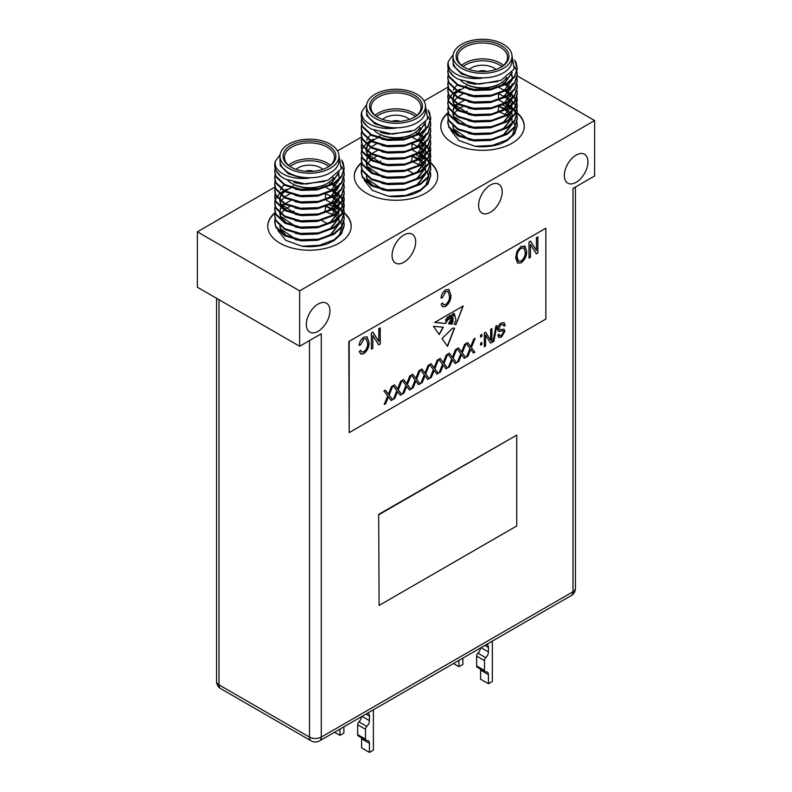 <?xml version="1.0" encoding="UTF-8"?>
<svg xmlns="http://www.w3.org/2000/svg" width="792" height="792" viewBox="0 0 792 792"><rect width="100%" height="100%" fill="white"/><g stroke="black" fill="none" stroke-linecap="round" stroke-linejoin="round"><path stroke-width="1.19" d="M446.48 319.057L445.708 319.641L445.995 321.413L446.678 321.542L447.272 320.166L446.312 319.127L445.757 320.76M439.243 334.6L443.312 327.205L433.442 326.324L439.243 334.6M442.035 338.56L452.638 328.106L454.578 328.195L447.52 346.381L442.035 338.56M400.633 381.289L402.049 380.467L398.257 389.842L401.732 394.426L400.316 395.238L397.564 391.604L394.782 398.435L393.367 399.257L396.841 390.644L393.06 385.654L394.475 384.843L397.554 388.902L400.633 381.289M418.909 370.725L420.324 369.913L416.543 379.279L420.017 383.863L418.602 384.684L415.85 381.051L413.068 387.882L411.652 388.694L415.127 380.091L411.345 375.101L412.761 374.279L415.84 378.348L418.909 370.725M437.194 360.172L438.61 359.36L434.828 368.726L438.303 373.309L436.887 374.131L434.125 370.488L431.353 377.329L429.937 378.14L433.412 369.537L429.62 364.548L431.046 363.726L434.115 367.785L437.194 360.172M455.479 349.618L456.895 348.797L453.113 358.172L456.588 362.756L455.172 363.577L452.41 359.934L449.638 366.765L448.222 367.587L451.697 358.984L447.906 353.984L449.321 353.173L452.4 357.232L455.479 349.618M473.764 339.065L475.18 338.243L471.388 347.619L474.873 352.202L473.458 353.014L470.695 349.381L467.923 356.212L466.498 357.034L469.983 348.421L466.191 343.431L467.607 342.619L470.686 346.678L473.764 339.065M480.605 343.164L481.843 342.451L481.843 344.421L480.605 345.134L480.605 343.164M495.901 326.106L496.851 325.552L493.871 341.411L492.921 341.956L495.901 326.106M363.884 339.006L360.528 344.906L359.083 345.322C359.528 341.817 361.112 339.095 363.835 337.154L367.052 336.709L369.032 342.51C369.181 347.025 367.409 350.757 363.706 353.717L360.746 354.034L359.271 351.48L360.716 350.222L361.796 352.034L363.766 351.806C366.528 349.549 367.795 346.728 367.577 343.342L366.171 338.748L363.686 338.887L360.528 344.906M445.767 291.723L442.421 297.624L440.976 298.04C441.421 294.535 443.005 291.812 445.728 289.872L448.935 289.436L450.915 295.228C451.074 299.742 449.292 303.485 445.599 306.435L442.639 306.752L441.154 304.197L442.599 302.95L443.678 304.762L445.658 304.524C448.411 302.267 449.688 299.445 449.47 296.06L448.054 291.476L445.569 291.614L442.421 297.624M536.422 237.719L537.867 236.887L537.867 252.955L536.332 253.846L530.452 244.421L530.452 257.232L529.007 258.073L529.007 241.996L530.561 241.105L536.422 250.52L536.422 237.719M349.193 341.778L349.193 432.61L545.846 319.067L545.846 228.235L348.807 341.55L349.193 432.61M524.502 245.906L526.66 251.183C526.828 255.865 524.987 259.746 521.136 262.825L517.602 263.172L515.632 257.747L517.047 251.153L521.146 246.332L525.254 246.48L524.601 245.965M378.794 328.73L380.239 327.888L380.239 343.966L378.695 344.857L372.824 335.432L372.824 348.242L371.379 349.084L371.379 333.006L372.923 332.115L378.794 341.52L378.794 328.73M501.247 323.017L504.108 322.591L505.237 325.363L503.999 326.255L503.217 324.413L501.138 324.68L498.732 328.433L499.207 329.591L504.068 329.244L504.93 331.254L501.465 337.026L498.802 337.422L497.802 335.026L499.039 334.125L499.712 335.729L501.425 335.432L503.692 331.927L503.296 330.759L498.317 331.224L497.495 329.195C497.713 326.472 498.97 324.403 501.247 323.017M490.674 329.294L491.911 328.581L491.911 342.362L490.594 343.124L485.565 335.046L485.565 346.025L484.318 346.738L484.318 332.967L485.644 332.204L490.674 340.263L490.674 329.294M480.605 335.115L481.843 334.392L481.843 336.362L480.605 337.085L480.605 335.115M464.617 344.342L466.033 343.52L462.251 352.895L465.726 357.479L464.31 358.291L461.558 354.658L458.776 361.489L457.36 362.31L460.835 353.707L457.053 348.708L458.469 347.896L461.548 351.955L464.617 344.342M446.341 354.895L447.757 354.073L443.965 363.449L447.44 368.032L446.025 368.854L443.272 365.211L440.491 372.042L439.075 372.864L442.55 364.261L438.768 359.261L440.184 358.449L443.263 362.508L446.341 354.895M428.056 365.449L429.472 364.637L425.68 374.002L429.165 378.586L427.739 379.408L424.987 375.764L422.205 382.605L420.79 383.417L424.274 374.814L420.483 369.824L421.898 369.003L424.977 373.072L428.056 365.449M409.771 376.012L411.187 375.19L407.405 384.556L410.88 389.149L409.464 389.961L406.702 386.328L403.93 393.159L402.514 393.98L405.989 385.367L402.197 380.378L403.613 379.556L406.692 383.625L409.771 376.012M391.486 386.565L392.901 385.744L389.12 395.119L392.594 399.703L391.179 400.514L388.417 396.881L385.645 403.712L384.229 404.534L387.704 395.931L383.912 390.931L385.328 390.119L388.407 394.178L391.486 386.565M449.975 323.888L449.915 323.958C450.133 321.76 450.024 321.75 449.589 323.928L448.529 323.819L450.688 319.79L451.321 316.186L449.034 319.245L448.648 318.77L445.55 323.522L434.689 322.423L463.191 305.969L455.984 324.572L454.212 324.393L455.984 320.196L454.786 315.582L453.846 316.087L453.202 313.84C451.796 315.632 451.737 316.978 453.014 317.889L453.014 321.651L451.955 324.166L451.311 324.106L452.588 321.72L452.252 317.929M452.48 318.344C451.212 318.839 451.004 319.998 451.866 321.849L450.549 324.027L451.361 322.423L451.232 321.037L450.391 321.423L451.232 321.037M450.618 322.255L450.193 321.305L451.034 320.928L450.193 321.305L450.153 323.987M449.915 323.958C450.133 321.76 450.024 321.75 449.589 323.928L448.579 323.73M545.846 228.235L348.807 341.55M537.669 236.996L537.867 252.955M537.669 252.846L536.224 253.678M530.452 257.232L530.452 244.421M530.264 257.123L529.007 257.845M530.462 241.154L536.422 250.52M525.056 246.371L526.66 251.183M526.462 251.064C526.63 255.747 524.789 259.627 520.938 262.716L521.136 262.825M520.938 262.716L517.503 263.112M523.67 247.916L520.958 248.084C518.087 250.42 516.721 253.341 516.879 256.846L517.483 260.123L518.423 261.122M521.126 260.954C524.076 258.558 525.433 255.568 525.215 251.985L523.769 247.975L521.156 248.203C518.275 250.539 516.919 253.45 517.077 256.954L518.522 261.182L521.126 260.954M442.223 297.515L441.005 297.861M448.836 289.377L450.915 295.228M450.717 295.119C450.876 299.633 449.094 303.366 445.401 306.326L445.599 306.435M445.401 306.326L442.54 306.692M442.471 303.059L443.589 304.702M447.955 291.416L445.569 291.614M380.041 328.007L380.239 343.966M380.041 343.847L378.596 344.688M372.824 348.242L372.824 335.432M372.626 348.133L371.379 348.856M372.834 332.165L378.794 341.52M360.33 344.787L359.113 345.144M366.943 336.659L369.032 342.51M368.834 342.392C368.983 346.906 367.211 350.648 363.508 353.608L363.706 353.717M363.508 353.608L360.647 353.975M360.578 350.341L361.697 351.975M366.072 338.699L363.686 338.887M504.009 322.542L505.237 325.363M505.039 325.245L503.969 326.017M503.118 324.364L501.138 324.68M500.95 324.572L498.732 328.433M498.534 328.324L499.108 329.531M503.969 329.195L504.93 331.254M504.732 331.135L501.465 337.026M501.267 336.907L498.703 337.362M498.871 334.254L499.613 335.669M499.336 331.422L503.296 330.759M499.138 331.313L498.227 331.165M496.604 325.69L493.871 341.411M493.673 341.293L492.97 341.698M491.713 328.7L491.911 342.362M491.713 342.243L490.486 342.956M485.565 346.025L485.565 335.046M485.367 345.916L484.318 346.52M485.555 332.254L490.674 340.263M481.645 342.56L481.843 344.421M481.645 344.302L480.605 344.906M481.645 334.511L481.843 336.362M481.645 336.253L480.605 336.857M474.863 338.422L471.388 347.619M471.2 347.5L474.873 352.202M474.675 352.084L473.329 352.856M467.923 356.212L470.695 349.381M467.726 356.103L466.627 356.737M467.527 342.659L470.686 346.678M465.726 343.708L462.251 352.895M462.053 352.777L465.726 357.479M465.528 357.36L464.191 358.132M458.776 361.489L461.558 354.658M458.578 361.38L457.479 362.013M458.39 347.935L461.548 351.955M456.578 348.985L453.113 358.172M452.915 358.053L456.588 362.756M456.39 362.637L455.053 363.419M449.638 366.765L452.41 359.934M449.44 366.656L448.341 367.29M449.252 353.212L452.4 357.232M447.44 354.262L443.965 363.449M443.767 363.33L447.44 368.032M447.242 367.924L445.906 368.696M440.491 372.042L443.272 365.211M440.293 371.933L439.194 372.567M440.105 358.489L443.263 362.508M438.293 359.538L434.828 368.726M434.63 368.617L438.303 373.309M438.105 373.2L436.768 373.973M431.353 377.329L434.125 370.488M431.155 377.21L430.056 377.843M430.967 363.775L434.115 367.785M429.155 364.815L425.68 374.002M425.482 373.893L429.165 378.586M428.967 378.477L427.621 379.249M422.205 382.605L424.987 375.764M422.017 382.487L420.908 383.12M421.819 369.052L424.977 373.072M420.007 370.092L416.543 379.279M416.344 379.17L420.017 383.863M419.819 383.754L418.483 384.526M413.068 387.882L415.85 381.051M412.87 387.763L411.771 388.397M412.682 374.329L415.84 378.348M410.87 375.368L407.405 384.556M407.207 384.447L410.88 389.149M410.682 389.03L409.345 389.803M403.93 393.159L406.702 386.328M403.732 393.04L402.633 393.683M403.544 379.606L406.692 383.625M401.732 380.645L398.257 389.842M398.059 389.723L401.732 394.426M401.534 394.307L400.198 395.079M394.782 398.435L397.564 391.604M394.584 398.327L393.485 398.96M394.396 384.882L397.554 388.902M392.584 385.932L389.12 395.119M388.922 395L392.594 399.703M392.396 399.584L391.06 400.356M385.645 403.712L388.417 396.881M385.447 403.603L384.348 404.237M385.258 390.159L388.407 394.178M447.371 346.163L454.341 328.175M449.559 318.572C451.103 316.651 451.242 315.662 449.985 315.592L450.826 315.275L449.985 315.592C448.618 317.295 448.48 318.285 449.559 318.572L448.866 318.602M451.183 316.275L450.49 317.245M450.193 317.919L448.935 319.166M448.549 318.76L447.866 319.117M447.539 319.622L447.262 320.146M446.629 321.532L445.55 323.522M445.352 323.413L434.828 322.344M455.984 324.572L462.884 306.157M455.786 324.463L454.252 324.304M453.658 315.978L454.786 315.582M453.014 321.651L452.816 317.8C451.539 316.869 451.598 315.513 453.004 313.731L453.202 313.84M452.816 321.532L451.955 324.166M452.281 318.226C451.014 318.721 450.806 319.889 451.678 321.73L451.866 321.849M450.925 324.067L450.995 323.324M451.341 322.512L451.678 321.73M450.321 323.205L450.43 322.146M449.945 322.007L449.41 322.186M449.717 323.849C449.945 321.651 449.836 321.641 449.391 323.819M453.4 314.384L454.578 315.315C454.717 313.751 454.321 313.266 453.4 313.86L454.38 315.206M453.796 315.414L454.578 315.315M453.945 313.414L453.212 314.266M453.846 313.345L453.212 313.741M445.559 320.651L445.995 321.413M448.638 317.513C447.084 317.048 446.747 317.75 447.638 319.602L448.411 316.731M447.074 319.493L447.638 319.602M448.45 317.394C446.886 316.939 446.559 317.632 447.44 319.493M449.361 318.453C448.282 318.176 448.43 317.176 449.787 315.483M439.055 334.481L443.114 327.086M378.695 514.364L379.091 605.425L516.75 525.947L516.75 435.115L378.695 514.364L379.091 605.425M516.75 435.115L379.091 514.592M480.269 71.488A5.98 3.455 180 0 1 484.793 71.488M393.733 121.443A5.98 3.455 180 0 1 398.267 121.443M307.207 171.409A5.98 3.455 180 0 1 311.731 171.409M495.94 69.439A15.988 9.227 0 0 0 493.832 67.934A15.988 9.227 0 0 0 469.121 69.439M409.415 119.394A15.988 9.227 0 0 0 407.306 117.889A15.988 9.227 0 0 0 382.585 119.394M322.879 169.349A15.988 9.227 0 0 0 320.78 167.845A15.988 9.227 0 0 0 296.06 169.349M333.472 177.329A25.027 14.454 180 0 1 327.175 183.457A25.027 14.454 180 0 1 291.773 183.457A25.027 14.454 180 0 1 287.684 180.348M288.565 165.29A25.027 14.454 180 0 1 327.175 163.023A25.027 14.454 180 0 1 330.373 165.29M328.809 166.518A23.641 13.652 0 0 0 326.185 164.726A23.641 13.652 0 0 0 290.139 166.518M290.793 166.993L290.793 166.993A26.423 15.256 180 0 1 290.793 145.421A26.423 15.256 180 0 1 328.155 145.421A26.423 15.256 180 0 1 328.155 166.993A26.423 15.256 180 0 1 290.793 166.993M327.65 167.28A25.027 14.454 0 0 0 334.501 157.341A25.027 14.454 0 0 0 327.175 147.124A25.027 14.454 0 0 0 299.891 143.986A25.027 14.454 0 0 0 284.447 157.341A25.027 14.454 0 0 0 291.298 167.28M279.992 156.202L279.992 160.746A29.482 17.018 0 0 0 288.625 172.785A29.482 17.018 0 0 0 320.75 176.468A29.482 17.018 0 0 0 338.956 160.746L338.956 156.202A29.482 17.018 0 0 0 330.313 144.174A29.482 17.018 0 0 0 298.188 140.481A29.482 17.018 0 0 0 279.992 156.202A29.482 17.018 0 0 0 288.625 168.241A29.482 17.018 0 0 0 320.75 171.933A29.482 17.018 0 0 0 338.956 156.202M338.907 155.291L341.184 168.904L328.066 180.19L305.92 184.09L284.991 179.081L280.992 176.566A34.769 20.067 180 0 1 274.705 165.063A34.769 20.067 180 0 1 275.309 161.36C274.359 167.34 278.22 172.161 286.882 175.804C293.327 178.21 300.663 178.982 308.91 178.141C300.95 177.982 294.129 176.309 288.437 173.111L280.219 165.498L279.992 157.014M341.976 161.35L344.233 168.419M341.59 159.964L343.055 162.578L344.233 168.815L341.52 177.002L334.056 183.803L318.473 189.526L300.475 190.05L284.892 185.377L275.893 176.903L274.705 171.963L275.072 168.419M344.233 168.023L341.52 176.22L334.056 183.011L318.473 188.734L300.475 189.258L284.892 184.595L275.893 176.121L274.705 171.181M343.936 222.037L344.233 225.581L341.52 233.769L334.056 240.57L327.819 243.649A34.769 20.067 0 0 1 302.019 246.203L285.793 240.332L277.784 230.274M333.402 209.425L335.917 211.068M337.837 212.593L338.659 213.335M344.233 224.789L341.52 232.987L334.056 239.788L319.285 245.342L302.019 246.203M334.056 204.306L336.887 206.276M337.372 206.672L338.214 207.405M338.451 207.613L340.213 209.435M340.55 209.831L342.431 212.583M342.649 212.979L343.738 215.731M343.847 216.127L344.233 218.879M343.936 215.731L344.233 219.275L341.52 227.462L334.056 234.264L318.473 239.986L300.475 240.511L284.892 235.838L275.893 227.373L274.705 222.423L275.072 218.879M334.056 203.514L335.917 204.762M337.837 206.286L338.451 206.831M338.659 207.019L340.55 209.038M340.867 209.435L342.649 212.187M342.837 212.583L343.847 215.335M344.233 218.483L341.52 226.68L334.056 233.472L318.473 239.194L300.475 239.719L284.892 235.056L275.893 226.581L274.705 221.641M343.936 209.425L344.233 212.969L341.52 221.156L334.056 227.957L318.473 233.68L300.475 234.204L284.892 229.531L275.893 221.057L274.705 216.117L275.072 212.573A41.719 24.087 0 0 0 267.755 226.146A41.719 24.087 0 0 0 279.972 243.174A41.719 24.087 0 0 0 325.433 248.401A41.719 24.087 0 0 0 351.193 226.146A41.719 24.087 0 0 0 344.233 212.83M334.056 197.208L336.323 198.752M337.837 199.97L338.927 200.97M339.105 201.148L340.55 202.732M340.867 203.128L342.649 205.88M342.837 206.276L343.847 209.029M344.233 212.177L341.52 220.374L334.056 227.165L318.473 232.888L300.475 233.412L284.892 228.749L275.893 220.275L274.705 215.335M332.709 190.892L335.501 192.634M335.917 192.941L336.887 193.664M337.372 194.06L340.213 196.822M340.55 197.218L342.431 199.97M342.649 200.366L343.738 203.118M343.847 203.504L344.233 206.266M343.936 203.108L344.233 206.662L341.52 214.85L334.056 221.651L318.473 227.373L300.475 227.898L284.892 223.225L275.893 214.751L274.705 209.811L275.072 206.266M334.056 190.902L335.917 192.149M337.837 193.664L340.55 196.426M340.867 196.822L342.649 199.574M342.837 199.97L343.847 202.722M344.233 205.87L341.52 214.058L334.056 220.859L318.473 226.581L300.475 227.106L284.892 222.433L275.893 213.969L274.705 209.029M343.936 196.802L344.233 200.346L341.52 208.543L334.056 215.345L318.473 221.057L300.475 221.592L284.892 216.919L275.893 208.445L274.705 203.504L275.072 199.96M334.056 184.595L336.323 186.13M337.837 187.357L338.451 187.902M344.233 199.564L341.52 207.751L334.056 214.553L318.473 220.275L300.475 220.8L284.892 216.127L275.893 207.653L274.705 202.712M343.936 190.496L344.233 194.04L341.52 202.237L334.056 209.029L318.473 214.751L300.475 215.275L284.892 210.613L275.893 202.138L274.705 197.198L275.072 193.654M344.233 193.258L341.52 201.445L334.056 208.246L318.473 213.969L300.475 214.493L284.892 209.821L275.893 201.346L274.705 196.406M343.936 184.19L344.233 187.734L341.52 195.931L334.056 202.722L318.473 208.445L300.475 208.969L284.892 204.306L275.893 195.832L274.705 190.892L275.072 187.348M337.323 174.299L338.451 175.289M344.233 186.952L341.52 195.139L334.056 201.94L318.473 207.653L300.475 208.187L284.892 203.514L275.893 195.04L274.705 190.1M343.936 177.883L344.233 181.427L341.52 189.615L334.056 196.416L318.473 202.138L300.475 202.663L284.892 197.99L275.893 189.526L274.705 184.585L275.072 181.031M344.233 180.635L341.52 188.833L334.056 195.634L318.473 201.346L300.475 201.871L284.892 197.208L275.893 188.734L274.705 183.793M343.936 171.577L344.233 175.121L341.52 183.308L334.056 190.11L318.473 195.832L300.475 196.357L284.892 191.684L275.893 183.219L274.705 178.269L275.072 174.725M341.916 166.765L343.847 171.181M344.233 174.329L341.52 182.526L334.056 189.318L318.473 195.04L300.475 195.565L284.892 190.902L275.893 182.427L274.705 177.487M326.591 206.266L332.709 209.029M274.715 203.108L275.19 200.356M275.319 199.96L276.665 197.208M276.933 196.822L279.319 194.06M279.744 193.664L281.081 192.565M281.407 192.317L283.506 190.902M284.18 190.506L286.862 189.13M330.264 189.644L331.987 190.496M290.783 186.803L293.486 185.991M332.868 178.368L334.056 179.071M333.224 177.784L334.056 178.279M420.007 127.373A25.027 14.454 180 0 1 413.701 133.501A25.027 14.454 180 0 1 378.299 133.501A25.027 14.454 180 0 1 374.21 130.393M375.091 115.335A25.027 14.454 180 0 1 413.701 113.058A25.027 14.454 180 0 1 416.909 115.335M415.335 116.563A23.641 13.652 0 0 0 412.711 114.761A23.641 13.652 0 0 0 376.665 116.563M377.319 117.038L377.319 117.038A26.423 15.256 180 0 1 377.319 95.466A26.423 15.256 180 0 1 414.681 95.466A26.423 15.256 180 0 1 414.681 117.038A26.423 15.256 180 0 1 377.319 117.038M414.176 117.315A25.027 14.454 0 0 0 421.027 107.385A25.027 14.454 0 0 0 413.701 97.169A25.027 14.454 0 0 0 386.417 94.03A25.027 14.454 0 0 0 370.973 107.385A25.027 14.454 0 0 0 377.824 117.315M366.518 106.247L366.518 110.791A29.482 17.018 0 0 0 375.151 122.829A29.482 17.018 0 0 0 407.286 126.512A29.482 17.018 0 0 0 425.482 110.791L425.482 106.247A29.482 17.018 0 0 0 416.849 94.218A29.482 17.018 0 0 0 384.714 90.526A29.482 17.018 0 0 0 366.518 106.247A29.482 17.018 0 0 0 375.151 118.285A29.482 17.018 0 0 0 407.286 121.978A29.482 17.018 0 0 0 425.482 106.247M425.433 105.326L427.72 118.939L414.592 130.234L392.446 134.135L371.517 129.126L367.518 126.611A34.769 20.067 180 0 1 361.231 115.107A34.769 20.067 180 0 1 361.835 111.395C360.885 117.384 364.746 122.206 373.408 125.849C379.853 128.255 387.199 129.027 395.446 128.175C387.476 128.027 380.655 126.354 374.962 123.156L366.745 115.543L366.518 107.059M428.512 111.395L430.759 118.463M428.116 110.009L429.581 112.622L430.769 118.859L428.046 127.047L420.582 133.848L404.999 139.57L387.001 140.095L371.418 135.422L362.419 126.948L361.231 122.008L361.607 118.463M430.769 118.067L428.046 126.255L420.582 133.056L404.999 138.778L387.001 139.303L371.418 134.63L362.419 126.166L361.231 121.225M430.462 172.082L430.769 175.626L428.046 183.813L420.582 190.615L414.345 193.694A34.769 20.067 0 0 1 388.545 196.248L372.319 190.377L364.31 180.319M419.928 159.469L422.453 161.113M424.363 162.637L425.185 163.37M430.769 174.834L428.046 183.031L420.582 189.823L405.811 195.386L388.545 196.248M420.582 154.351L423.413 156.321M423.898 156.717L424.75 157.45M424.977 157.657L426.74 159.479M427.076 159.875L428.957 162.627M429.175 163.023L430.264 165.775M430.373 166.171L430.759 168.924M430.462 165.775L430.769 169.32L428.046 177.507L420.582 184.308L404.999 190.03L387.001 190.555L371.418 185.882L362.419 177.408L361.231 172.468L361.607 168.924M420.582 153.559L422.453 154.806M424.363 156.321L424.977 156.875M425.185 157.064L427.076 159.083M427.393 159.479L429.175 162.231M429.373 162.627L430.373 165.38M430.769 168.528L428.046 176.725L420.582 183.516L404.999 189.239L387.001 189.763L371.418 185.1L362.419 176.626L361.231 171.686M430.462 159.459L430.769 163.013L428.046 171.201L420.582 178.002L404.999 183.724L387.001 184.249L371.418 179.576L362.419 171.102L361.231 166.162L361.607 162.617M420.582 147.253L422.849 148.797M424.363 150.015L425.452 151.015M425.641 151.193L427.076 152.777M427.393 153.173L429.175 155.925M429.373 156.321L430.373 159.073M430.769 162.221L428.046 170.409L420.582 177.21L404.999 182.932L387.001 183.457L371.418 178.784L362.419 170.32L361.231 165.38M419.235 140.936L422.027 142.679M422.453 142.976L423.413 143.708M423.898 144.104L426.74 146.867M427.076 147.262L428.957 150.015M429.175 150.411L430.264 153.153M430.373 153.549L430.759 156.311M430.462 153.153L430.769 156.697L428.046 164.894L420.582 171.696L404.999 177.408L387.001 177.943L371.418 173.27L362.419 164.795L361.231 159.855L361.607 156.311M420.582 140.946L422.453 142.194M424.363 143.708L427.076 146.47M427.393 146.867L429.175 149.619M429.373 150.015L430.373 152.767M430.769 155.915L428.046 164.102L420.582 170.904L404.999 176.626L387.001 177.151L371.418 172.478L362.419 164.013L361.231 159.063M430.462 146.847L430.769 150.391L428.046 158.588L420.582 165.38L404.999 171.102L387.001 171.626L371.418 166.964L362.419 158.489L361.231 153.549L361.607 150.005M420.582 134.63L422.849 136.175M424.363 137.402L424.977 137.947M430.769 149.609L428.046 157.796L420.582 164.597L404.999 170.32L387.001 170.844L371.418 166.171L362.419 157.697L361.231 152.757M430.462 140.54L430.769 144.085L428.046 152.282L420.582 159.073L404.999 164.795L387.001 165.32L371.418 160.657L362.419 152.183L361.231 147.243L361.607 143.698M430.769 143.303L428.046 151.49L420.582 158.291L404.999 164.013L387.001 164.538L371.418 159.865L362.419 151.391L361.231 146.451M430.462 134.234L430.769 137.778L428.046 145.966L420.582 152.767L404.999 158.489L387.001 159.014L371.418 154.341L362.419 145.876L361.231 140.936L361.607 137.392M423.849 124.344L424.977 125.334M430.769 136.986L428.046 145.184L420.582 151.985L404.999 157.697L387.001 158.222L371.418 153.559L362.419 145.085L361.231 140.144M430.462 127.928L430.769 131.472L428.046 139.659L420.582 146.461L404.999 152.183L387.001 152.708L371.418 148.035L362.419 139.57L361.231 134.62L361.607 131.076M430.769 130.68L428.046 138.877L420.582 145.669L404.999 151.391L387.001 151.915L371.418 147.253L362.419 138.778L361.231 133.838M430.462 121.621L430.769 125.166L428.046 133.353L420.582 140.154L404.999 145.876L387.001 146.401L371.418 141.728L362.419 133.254L361.231 128.314L361.607 124.77M428.442 116.81L430.373 121.225M430.769 124.374L428.046 132.571L420.582 139.362L404.999 145.085L387.001 145.609L371.418 140.946L362.419 132.472L361.231 127.532M413.117 156.311L419.235 159.073M361.241 153.153L361.716 150.401M361.845 150.005L363.201 147.253M363.459 146.857L365.845 144.104M366.27 143.708L367.607 142.609M367.933 142.352L370.032 140.946M370.705 140.55L373.388 139.174M416.79 139.689L418.513 140.54M377.309 136.848L380.012 136.036M419.394 128.413L420.582 129.116M419.76 127.829L420.582 128.324M506.533 77.418A25.027 14.454 180 0 1 500.227 83.546A25.027 14.454 180 0 1 464.825 83.546A25.027 14.454 180 0 1 460.736 80.438M461.627 65.38A25.027 14.454 180 0 1 500.227 63.103A25.027 14.454 180 0 1 503.435 65.38M501.861 66.607A23.641 13.652 0 0 0 499.247 64.805A23.641 13.652 0 0 0 463.191 66.607M463.845 67.082L463.845 67.082A26.423 15.256 180 0 1 463.845 45.51A26.423 15.256 180 0 1 501.207 45.51A26.423 15.256 180 0 1 501.207 67.082A26.423 15.256 180 0 1 463.845 67.082M500.702 67.36A25.027 14.454 0 0 0 507.553 57.43A25.027 14.454 0 0 0 500.227 47.213A25.027 14.454 0 0 0 472.953 44.075A25.027 14.454 0 0 0 457.499 57.43A25.027 14.454 0 0 0 464.35 67.36M453.044 56.291L453.044 60.836A29.482 17.018 0 0 0 461.687 72.874A29.482 17.018 0 0 0 493.812 76.557A29.482 17.018 0 0 0 512.008 60.836L512.008 56.291A29.482 17.018 0 0 0 503.375 44.263A29.482 17.018 0 0 0 471.25 40.57A29.482 17.018 0 0 0 453.044 56.291A29.482 17.018 0 0 0 461.687 68.33A29.482 17.018 0 0 0 493.812 72.013A29.482 17.018 0 0 0 512.008 56.291M511.969 55.371L514.246 68.983L501.118 80.269L478.972 84.18L458.043 79.17L454.044 76.656A34.769 20.067 180 0 1 447.767 65.152A34.769 20.067 180 0 1 448.361 61.439C447.411 67.429 451.272 72.25 459.934 75.893C466.379 78.289 473.725 79.071 481.972 78.22C474.012 78.071 467.181 76.398 461.498 73.201L453.272 65.578L453.044 57.103M515.038 61.439L517.285 68.508M514.642 60.053L516.107 62.667L517.295 68.904L514.572 77.091L507.108 83.893L491.525 89.605L473.527 90.139L457.944 85.467L448.945 76.992L447.767 72.052L448.133 68.508M517.295 68.112L514.572 76.299L507.108 83.101L491.525 88.823L473.527 89.347L457.944 84.675L448.945 76.21L447.767 71.26M516.998 122.126L517.295 125.671L514.572 133.858L507.108 140.659L500.881 143.738A34.769 20.067 0 0 1 475.071 146.292L458.845 140.422L450.846 130.363M506.454 109.514L508.979 111.157M510.899 112.672L511.711 113.414M517.295 124.879L514.572 133.076L507.108 139.867L492.337 145.431L475.071 146.292M507.108 104.386L509.939 106.366M510.434 106.762L511.276 107.494M511.503 107.702L513.275 109.524M513.602 109.92L515.493 112.672M515.701 113.068L516.8 115.82M516.899 116.206L517.285 118.968M516.998 115.82L517.295 119.364L514.572 127.552L507.108 134.353L491.525 140.075L473.527 140.6L457.944 135.927L448.945 127.453L447.767 122.513L448.133 118.968M507.108 103.604L508.979 104.851M510.899 106.366L511.503 106.92M511.711 107.108L513.602 109.128M513.919 109.524L515.701 112.276M515.899 112.672L516.899 115.424M517.295 118.572L514.572 126.76L507.108 133.561L491.525 139.283L473.527 139.808L457.944 135.135L448.945 126.671L447.767 121.73M516.998 109.504L517.295 113.058L514.572 121.245L507.108 128.047L491.525 133.759L473.527 134.293L457.944 129.621L448.945 121.146L447.767 116.206L448.133 112.662M507.108 97.297L509.375 98.832M510.899 100.059L511.988 101.059M512.167 101.237L513.602 102.821M513.919 103.217L515.701 105.97M515.899 106.366L516.899 109.118M517.295 112.266L514.572 120.453L507.108 127.255L491.525 132.977L473.527 133.501L457.944 128.829L448.945 120.364L447.767 115.414M505.761 90.981L508.553 92.723M508.979 93.02L509.939 93.753M510.434 94.149L513.275 96.911M513.602 97.297L515.493 100.059M515.701 100.445L516.8 103.198M516.899 103.594L517.285 106.356M516.998 103.198L517.295 106.742L514.572 114.939L507.108 121.74L491.525 127.453L473.527 127.977L457.944 123.314L448.945 114.84L447.767 109.9L448.133 106.356M507.108 90.981L508.979 92.238M510.899 93.753L513.602 96.515M513.919 96.911L515.701 99.663M515.899 100.059L516.899 102.802M517.295 105.96L514.572 114.147L507.108 120.948L491.525 126.671L473.527 127.195L457.944 122.522L448.945 114.048L447.767 109.108M516.998 96.891L517.295 100.436L514.572 108.633L507.108 115.424L491.525 121.146L473.527 121.671L457.944 117.008L448.945 108.534L447.767 103.594L448.133 100.049M507.108 84.675L509.375 86.219M510.899 87.447L511.503 87.991M517.295 99.653L514.572 107.841L507.108 114.642L491.525 120.364L473.527 120.889L457.944 116.216L448.945 107.742L447.767 102.802M516.998 90.585L517.295 94.129L514.572 102.326L507.108 109.118L491.525 114.84L473.527 115.365L457.944 110.702L448.945 102.227L447.767 97.287L448.133 93.743M517.295 93.337L514.572 101.534L507.108 108.336L491.525 114.048L473.527 114.573L457.944 109.91L448.945 101.435L447.767 96.495M516.998 84.279L517.295 87.823L514.572 96.01L507.108 102.811L491.525 108.534L473.527 109.058L457.944 104.386L448.945 95.921L447.767 90.981L448.133 87.427M510.375 74.389L511.503 75.379M517.295 87.031L514.572 95.228L507.108 102.019L491.525 107.742L473.527 108.266L457.944 103.604L448.945 95.129L447.767 90.189M516.998 77.972L517.295 81.517L514.572 89.704L507.108 96.505L491.525 102.227L473.527 102.752L457.944 98.079L448.945 89.605L447.767 84.665L448.133 81.121M517.295 80.725L514.572 88.922L507.108 95.713L491.525 101.435L473.527 101.96L457.944 97.297L448.945 88.823L447.767 83.883M516.998 71.666L517.295 75.21L514.572 83.398L507.108 90.199L491.525 95.921L473.527 96.446L457.944 91.773L448.945 83.299L447.767 78.359L448.133 74.814M514.968 66.855L516.899 71.27M517.295 74.418L514.572 82.606L507.108 89.407L491.525 95.129L473.527 95.654L457.944 90.981L448.945 82.516L447.767 77.576M499.643 106.356L505.761 109.118M447.767 103.198L448.242 100.445M448.371 100.049L449.727 97.297M449.985 96.901L452.371 94.149M452.796 93.753L454.133 92.644M454.459 92.397L456.568 90.991M457.232 90.595L459.914 89.219M503.316 89.724L505.039 90.585M463.835 86.892L466.538 86.081M505.93 78.457L507.108 79.16M506.286 77.873L507.108 78.368M425.502 159.162A41.719 24.087 0 0 0 424.562 158.638M424.255 158.469A41.719 24.087 0 0 0 423.096 157.875M422.007 157.36A41.719 24.087 0 0 0 421.166 156.984M420.592 156.737A41.719 24.087 0 0 0 416.137 155.093M361.588 162.568A41.719 24.087 0 0 0 354.281 176.19A41.719 24.087 0 0 0 366.498 193.218A41.719 24.087 0 0 0 411.969 198.445A41.719 24.087 0 0 0 437.719 176.19A41.719 24.087 0 0 0 430.769 162.875M361.479 163.122A41.719 24.087 0 0 0 354.281 176.418M512.028 109.207A41.719 24.087 0 0 0 511.087 108.682M510.781 108.514A41.719 24.087 0 0 0 509.622 107.92M508.533 107.405A41.719 24.087 0 0 0 507.692 107.029M507.118 106.781A41.719 24.087 0 0 0 502.663 105.138M448.114 112.612A41.719 24.087 0 0 0 440.807 126.235A41.719 24.087 0 0 0 453.034 143.263A41.719 24.087 0 0 0 498.495 148.48A41.719 24.087 0 0 0 524.245 126.235A41.719 24.087 0 0 0 517.295 112.919M448.005 113.167A41.719 24.087 0 0 0 440.817 126.463M403.87 262.251A16.691 9.633 120 0 0 414.77 247.55A16.691 9.633 120 0 0 412.206 234.175A16.691 9.633 120 0 0 403.87 235.006A16.691 9.633 120 0 0 392.961 249.708A16.691 9.633 120 0 0 395.525 263.083A16.691 9.633 120 0 0 403.87 262.251M490.397 212.296A16.691 9.633 120 0 0 501.296 197.594A16.691 9.633 120 0 0 498.742 184.219A16.691 9.633 120 0 0 490.397 185.041A16.691 9.633 120 0 0 479.497 199.752A16.691 9.633 120 0 0 482.051 213.117A16.691 9.633 120 0 0 490.397 212.296M318.127 331.284A16.691 9.633 120 0 0 329.026 316.582A16.691 9.633 120 0 0 326.472 303.207A16.691 9.633 120 0 0 318.127 304.029A16.691 9.633 120 0 0 307.227 318.74A16.691 9.633 120 0 0 309.781 332.105A16.691 9.633 120 0 0 318.127 331.284M576.14 182.318A16.691 9.633 120 0 0 587.04 167.617A16.691 9.633 120 0 0 584.476 154.242A16.691 9.633 120 0 0 576.14 155.074A16.691 9.633 120 0 0 565.231 169.775A16.691 9.633 120 0 0 567.795 183.15A16.691 9.633 120 0 0 576.14 182.318M338.966 209.118A41.719 24.087 0 0 0 338.036 208.593M337.719 208.425A41.719 24.087 0 0 0 336.56 207.831M335.481 207.316A41.719 24.087 0 0 0 334.64 206.94M334.066 206.692A41.719 24.087 0 0 0 329.611 205.049M274.953 213.078A41.719 24.087 0 0 0 267.755 226.373M484.496 670.477A2.782 1.604 120 0 0 485.07 671.745L477.2 667.211A2.782 1.604 -60 0 1 476.626 665.933L484.496 670.477L484.496 660.617L476.626 656.073A2.782 1.604 -60 0 1 477.942 653.172A5.564 3.208 120 0 0 480.536 647.945M476.626 665.933L476.626 656.073M492.357 641.114L492.357 681.437L488.426 683.714L480.566 679.17L480.566 670.082A5.564 3.208 120 0 0 480.447 669.082M481.041 647.648L488.426 651.915A5.564 3.208 -60 0 1 485.803 657.716A2.782 1.604 120 0 0 484.496 660.617M485.07 671.745A2.782 1.604 120 0 0 485.803 671.863A5.564 3.208 -60 0 1 487.278 672.081A5.564 3.208 -60 0 1 488.426 674.626L480.566 670.082M488.426 683.714L488.426 674.626M486.367 644.569A5.564 3.208 -60 0 1 487.278 644.827A5.564 3.208 -60 0 1 488.426 647.381L484.971 645.381M488.426 651.915L488.426 647.381M339.956 729.105L339.956 735.372L343.886 733.095L343.886 726.838M339.956 735.372L334.531 732.234M458.934 660.419L458.934 666.676L462.865 664.409L462.865 658.142M458.934 666.676L453.509 663.548M299.643 290.862L299.643 346.272L197.376 287.229L197.376 231.818L299.643 290.862L594.624 120.552L517.275 75.903M448.044 87.1L424.027 100.97M361.518 137.056L337.501 150.925M274.992 187.011L197.376 231.818M299.643 346.272L321.275 333.778L321.275 737.075L572.992 591.743L572.992 188.456L594.624 175.963L594.624 120.552M292.753 184.021A23.641 13.652 0 0 0 326.185 184.021L327.175 183.457M326.839 212.088L332.293 214.454M332.887 214.78L337.639 218.285M340.699 222.265L341.986 225.968M342.075 226.611L339.125 235.838M280.992 176.566L275.893 170.597L274.715 165.37M339.164 172.25L330.502 184.12L320.73 188.268M338.382 173.2L338.768 174.339M338.877 174.725L339.214 177.487M339.214 183.793L339.105 185.397M338.917 186.368L330.502 196.733L320.73 200.881M280.299 190.11L280.774 189.011M281.794 187.357L284.041 184.912M328.739 182.457L331.007 183.803M332.373 184.774L335.273 187.357M336.313 188.585L337.372 190.12M338.669 192.921L338.877 193.654M339.214 196.406L339.105 198.02M338.917 198.98L330.502 209.345L320.73 213.494M295.248 213.573L280.744 203.752L279.814 200.831M281.071 195.555L279.725 199.564M280.16 196.802L280.774 195.327M282.091 193.268L284.041 191.219M326.126 187.506L331.591 190.506M332.373 191.08L334.897 193.278M336.313 194.891L337.6 196.812M338.669 199.228L339.194 204.227M280.299 202.722L280.774 201.633M281.794 199.97L284.041 197.525M285.407 196.426L289.793 193.852M326.126 193.812L331.007 196.416M332.373 197.386L335.273 199.98M336.313 201.198L337.6 203.128M339.214 209.029L339.105 210.632M338.917 211.603L330.502 221.968L320.73 226.116M295.248 226.185L280.744 216.365L279.814 213.444M280.299 209.029L280.774 207.94M282.091 205.89L284.041 203.831M326.126 200.119L331.591 203.118M332.373 203.692L335.273 206.286M336.313 207.504L337.372 209.038M338.669 211.84L339.105 216.939M338.917 217.909L330.502 228.274L320.73 232.422M280.299 215.335L280.774 214.246M282.091 212.197L284.041 210.137M285.407 209.038L289.793 206.465M326.126 206.425L331.591 209.435M332.373 209.999L335.273 212.593M336.313 213.81L338.461 217.562M338.877 218.879L339.105 223.245M338.917 224.215L330.502 234.581L320.73 238.729M295.248 238.798L280.744 228.987L279.814 226.057M291.139 212.177L294.169 211.098M308.91 178.141L301.772 177.784L288.437 173.874L280.279 165.627M324.522 181.516L301.772 184.1L294.02 182.457M339.214 172.191L330.502 184.912L317.166 189.882L301.772 190.407L295.248 189.13M338.144 173.448L338.649 174.735M338.768 175.121L339.214 177.883M339.105 179.883L330.502 191.219L317.166 196.188L301.772 196.713L295.248 195.436M339.105 186.189L330.502 197.525L317.166 202.495L301.772 203.019L295.248 201.742M339.105 192.496L330.502 203.831L317.166 208.801L301.772 209.326L295.248 208.048M339.105 198.802L330.502 210.137L317.166 215.107L301.772 215.632L295.248 214.355M286.744 210.741L280.744 204.544L279.734 200.762M281.407 195.02L282.091 194.06M282.407 193.664L284.605 191.535M285.199 191.06L290.783 187.882M339.105 205.108L330.502 216.444L317.166 221.413L301.772 221.938L295.248 220.661M339.105 211.424L330.502 222.75L317.166 227.72L301.772 228.254L295.248 226.977M286.744 223.354L280.744 217.156L279.734 213.375M279.734 212.573L280.299 209.821M280.447 209.425L281.071 208.167M281.407 207.633L282.091 206.672M282.407 206.286L284.605 204.148M285.962 203.128L290.783 200.505M339.214 215.335L339.194 216.85M339.105 217.731L330.502 229.066L317.166 234.036L301.772 234.561L295.248 233.284M339.214 221.641L339.194 223.156M339.105 224.037L330.502 235.373L317.166 240.342L301.772 240.867L295.248 239.59M286.744 235.976L280.744 229.769L279.734 225.987M292.149 212.573L293.773 212.018M275.309 161.36L280.101 154.717M379.289 134.066A23.641 13.652 0 0 0 412.711 134.066L413.701 133.501M413.365 162.132L418.82 164.489M419.413 164.825L424.166 168.33M427.225 172.31L428.512 176.012M428.601 176.656L425.65 185.882M367.518 126.611L362.419 120.641L361.241 115.414M425.69 122.295L417.038 134.165L407.256 138.313M424.908 123.245L425.294 124.384M425.403 124.77L425.75 127.532M425.75 133.838L425.631 135.442M425.443 136.412L417.038 146.777L407.256 150.925M366.825 140.154L367.3 139.055M368.32 137.402L370.567 134.957M415.265 132.502L417.532 133.848M418.909 134.818L421.799 137.402M422.839 138.62L423.898 140.154M425.195 142.966L425.403 143.698M425.75 146.451L425.631 148.055M425.443 149.025L417.038 159.39L407.256 163.538M381.784 163.617L367.27 153.796L366.35 150.876M366.686 146.847L367.3 145.362M368.617 143.312L370.567 141.263M412.652 137.551L418.117 140.55M418.909 141.125L421.423 143.312M422.839 144.936L424.136 146.857M425.195 149.272L425.72 154.272M366.825 152.767L367.3 151.678M368.32 150.015L370.567 147.569M371.933 146.47L376.319 143.887M412.652 143.857L417.532 146.461M418.909 147.431L421.799 150.015M422.839 151.242L424.136 153.163M425.75 159.063L425.631 160.677M425.443 161.647L417.038 172.012L407.256 176.151M381.784 176.23L367.27 166.409L366.35 163.489M366.825 159.073L367.3 157.984M368.617 155.935L370.567 153.876M412.652 150.163L418.117 153.163M418.909 153.737L421.799 156.331M422.839 157.549L423.898 159.083M425.195 161.885L425.631 166.983M425.443 167.953L417.038 178.319L407.256 182.467M366.825 165.38L367.3 164.29M368.617 162.241L370.567 160.182M371.933 159.083L376.319 156.509M412.652 156.47L418.117 159.479M418.909 160.043L421.799 162.637M422.839 163.855L424.987 167.597M425.403 168.924L425.631 173.29M425.443 174.26L417.038 184.625L407.256 188.773M381.784 188.843L367.27 179.032L366.35 176.101M377.665 162.221L380.695 161.142M395.446 128.175L388.298 127.829L374.962 123.908L366.815 115.672M411.048 131.561L388.298 134.135L380.546 132.502M425.74 122.235L417.038 134.947L403.702 139.917L388.298 140.451L381.784 139.174M424.68 123.493L425.175 124.77M425.294 125.166L425.74 127.928M425.631 129.928L417.038 141.263L403.702 146.233L388.298 146.758L381.784 145.48M425.631 136.234L417.038 147.569L403.702 152.539L388.298 153.064L381.784 151.787M425.631 142.54L417.038 153.876L403.702 158.845L388.298 159.37L381.784 158.093M425.631 148.846L417.038 160.182L403.702 165.152L388.298 165.677L381.784 164.399M373.279 160.786L367.27 154.589L366.26 150.797M366.26 150.005L367.597 145.599M367.933 145.065L368.617 144.104M368.943 143.708L371.131 141.57M371.725 141.105L377.319 137.927M425.631 155.153L417.038 166.488L403.702 171.458L388.298 171.983L381.784 170.706M425.631 161.459L417.038 172.795L403.702 177.764L388.298 178.289L381.784 177.022M373.279 173.399L367.27 167.201L366.26 163.419M366.26 162.617L366.825 159.865M366.983 159.469L367.597 158.212M367.933 157.677L368.617 156.717M368.943 156.321L371.131 154.192M372.488 153.173L377.319 150.539M425.75 165.38L425.72 166.894M425.631 167.775L417.038 179.101L403.702 184.081L388.298 184.605L381.784 183.328M425.75 171.686L425.72 173.2M425.631 174.082L417.038 185.417L403.702 190.387L388.298 190.912L381.784 189.635M373.279 186.011L367.27 179.814L366.26 176.032M378.675 162.617L380.299 162.053M361.835 111.395L366.637 104.762M465.815 84.11A23.641 13.652 0 0 0 499.247 84.11L500.227 83.546M499.9 112.177L505.345 114.533M505.94 114.87L510.692 118.364M513.751 122.354L515.038 126.057M515.137 126.69L512.186 135.927M454.044 76.656L448.945 70.686L447.767 65.459M512.226 72.339L503.563 84.209L493.782 88.348M511.434 73.29L511.82 74.418M511.929 74.814L512.276 77.576M512.276 83.883L512.157 85.486M511.978 86.457L503.563 96.822L493.782 100.97M453.351 90.189L453.826 89.1M454.846 87.447L457.103 85.001M501.791 82.546L504.058 83.893M505.435 84.853L508.335 87.447M509.375 88.664L510.434 90.199M511.721 93.011L511.929 93.743M512.276 96.495L512.157 98.099M511.978 99.069L503.563 109.435L493.782 113.583M468.31 113.652L453.796 103.841L452.875 100.921M453.222 96.891L453.826 95.406M455.143 93.357L457.103 91.308M499.178 87.595L504.643 90.595M505.435 91.169L507.949 93.357M509.375 94.971L510.662 96.901M511.721 99.317L512.246 104.316M453.351 102.811L453.826 101.722M454.846 100.059L457.103 97.614M458.459 96.515L462.845 93.931M499.178 93.901L504.058 96.505M505.435 97.475L508.335 100.059M509.375 101.287L510.662 103.207M512.276 109.108L512.157 110.722M511.978 111.682L503.563 122.057L493.782 126.195M468.31 126.274L453.796 116.454L452.875 113.533M453.351 109.118L453.826 108.029M455.143 105.97L457.103 103.92M499.178 100.208L504.643 103.207M505.435 103.782L508.335 106.366M509.375 107.593L510.434 109.128M511.721 111.929L512.157 117.028M511.978 117.998L503.563 128.363L493.782 132.502M453.351 115.424L453.826 114.335M455.143 112.286L457.103 110.227M458.459 109.128L462.845 106.554M499.178 106.514L504.643 109.514M505.435 110.088L508.335 112.682M509.375 113.899L511.513 117.642M511.929 118.968L512.157 123.334M511.978 124.304L503.563 134.67L493.782 138.818M468.31 138.887L453.796 129.076L452.875 126.146M464.191 112.266L467.221 111.187M481.972 78.22L474.834 77.873L461.498 73.953L453.341 65.706M497.574 81.606L474.834 84.18L467.082 82.546M512.276 72.28L503.563 84.991L490.228 89.961L474.834 90.486L468.31 89.219M511.206 73.537L511.701 74.814M511.82 75.21L512.266 77.963M512.157 79.972L503.563 91.298L490.228 96.278L474.834 96.802L468.31 95.525M512.157 86.279L503.563 97.614L490.228 102.584L474.834 103.109L468.31 101.831M512.157 92.585L503.563 103.92L490.228 108.89L474.834 109.415L468.31 108.138M512.157 98.891L503.563 110.227L490.228 115.196L474.834 115.721L468.31 114.444M459.805 110.831L453.796 104.633L452.786 100.841M452.786 100.039L454.133 95.644M454.459 95.099L455.143 94.149M455.469 93.753L457.657 91.615M458.251 91.149L463.845 87.971M512.157 105.197L503.563 116.533L490.228 121.503L474.834 122.027L468.31 120.75M512.157 111.504L503.563 122.839L490.228 127.809L474.834 128.334L468.31 127.057M459.805 123.443L453.796 117.246L452.786 113.464M452.786 112.662L453.351 109.9M453.509 109.514L454.133 108.256M454.459 107.722L455.143 106.762M455.469 106.366L457.657 104.237M459.013 103.217L463.845 100.584M512.276 115.414L512.246 116.929M512.157 117.81L503.563 129.145L490.228 134.115L474.834 134.64L468.31 133.373M512.276 121.73L512.246 123.245M512.157 124.126L503.563 135.452L490.228 140.431L474.834 140.956L468.31 139.679M459.805 136.056L453.796 129.858L452.786 126.076M465.211 112.662L466.825 112.098M448.361 61.439L453.163 54.797M437.719 176.418A41.719 24.087 0 0 0 430.759 163.33M524.245 126.463A41.719 24.087 0 0 0 517.285 113.375M351.183 226.373A41.719 24.087 0 0 0 344.233 213.286M365.518 739.164A2.782 1.604 120 0 0 366.092 740.441L358.232 735.897A2.782 1.604 -60 0 1 357.647 734.62L365.518 739.164L365.518 729.303L357.647 724.759A2.782 1.604 -60 0 1 358.964 721.858A5.564 3.208 120 0 0 361.558 716.631M357.647 734.62L357.647 724.759M373.388 709.81L373.388 750.133L369.448 752.4L361.588 747.856L361.588 738.778A5.564 3.208 120 0 0 361.479 737.768M362.063 716.344L369.448 720.611A5.564 3.208 -60 0 1 366.825 726.403A2.782 1.604 120 0 0 365.518 729.303M366.092 740.441A2.782 1.604 120 0 0 366.825 740.55A5.564 3.208 -60 0 1 368.3 740.768A5.564 3.208 -60 0 1 369.448 743.322L361.588 738.778M369.448 752.4L369.448 743.322M367.399 713.265A5.564 3.208 -60 0 1 368.3 713.523A5.564 3.208 -60 0 1 369.448 716.067L365.993 714.067M369.448 720.611L369.448 716.067M323.601 212.751A15.988 9.227 0 0 0 325.462 208.435L325.462 206.653M313.404 171.29A6.95 4.01 0 0 0 305.534 171.29M410.127 162.796A15.988 9.227 0 0 0 411.988 158.479L411.988 156.697M399.93 121.334A6.95 4.01 0 0 0 392.07 121.334M496.653 112.84A15.988 9.227 0 0 0 498.514 108.524L498.514 106.742M486.466 71.379A6.95 4.01 0 0 0 478.596 71.379M477.942 653.172L485.803 657.716M219.008 299.723L219.008 684.842L309.474 737.075L309.474 340.59M319.542 740.886A8.346 4.821 60 0 0 321.275 737.075A8.346 4.821 180 0 1 309.474 737.075A8.346 4.821 -60 0 0 311.197 740.886A8.346 8.346 0 0 0 319.542 740.886L571.26 595.564A8.346 8.346 0 0 0 575.438 588.337A8.346 4.821 180 0 1 572.992 591.743A8.346 4.821 60 0 1 571.26 595.564M311.197 740.886L220.74 688.664A8.346 4.821 -60 0 1 219.008 684.842A8.346 4.821 180 0 1 216.562 681.437L216.562 298.307M358.964 721.858L366.825 726.403M575.438 588.337L575.438 187.041M216.562 681.437A8.346 8.346 0 0 0 220.74 688.664M274.705 165.657L274.705 165.063M361.231 115.701L361.231 115.107M447.767 65.746L447.767 65.152M321.582 220.394L327.769 223.958M408.108 170.429L414.295 174.002M325.462 199.287L325.462 194.04M411.988 149.332L411.988 144.085M498.514 99.366L498.514 94.129"/></g></svg>
